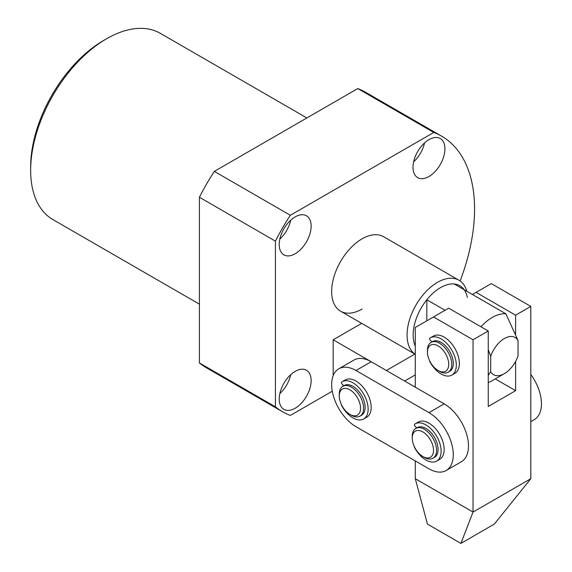 <?xml version="1.0" encoding="UTF-8"?>
<svg xmlns="http://www.w3.org/2000/svg" width="572" height="572" viewBox="0 0 572 572"><rect width="100%" height="100%" fill="white"/><g stroke="black" fill="none" stroke-linecap="round" stroke-linejoin="round"><path stroke-width="0.86" d="M30.652 170.37L30.652 166.86A103.196 59.581 120 0 1 103.625 40.469L106.664 38.71A107.5 62.062 120 0 0 30.652 170.37A107.5 62.062 120 0 0 52.917 219.584L199.399 304.154M290.748 374.646A22.573 13.034 -60 0 1 279.837 393.543M295.173 371.364A22.573 13.034 -60 0 1 306.463 370.248A22.573 13.034 -60 0 1 309.924 388.338A22.573 13.034 -60 0 1 295.173 408.229A22.573 13.034 -60 0 1 283.891 409.352A22.573 13.034 -60 0 1 280.43 391.262A22.573 13.034 -60 0 1 295.173 371.364M295.173 216.888A22.573 13.034 -60 0 1 306.463 215.773A22.573 13.034 -60 0 1 309.924 233.862A22.573 13.034 -60 0 1 295.173 253.753A22.573 13.034 -60 0 1 283.891 254.869A22.573 13.034 -60 0 1 280.43 236.779A22.573 13.034 -60 0 1 295.173 216.888M279.837 239.06A22.573 13.034 120 0 0 290.748 220.17M424.531 142.928A22.573 13.034 -60 0 1 413.62 161.826M428.957 139.647A22.573 13.034 -60 0 1 440.247 138.531A22.573 13.034 -60 0 1 443.708 156.621A22.573 13.034 -60 0 1 428.957 176.512A22.573 13.034 -60 0 1 417.674 177.635A22.573 13.034 -60 0 1 414.214 159.545A22.573 13.034 -60 0 1 428.957 139.647M362.069 309.052A43 24.825 -60 0 1 340.569 311.182A43 24.825 -60 0 1 333.976 276.726A43 24.825 -60 0 1 362.069 238.831A43 24.825 -60 0 1 383.569 236.701L458.973 280.237A43 24.825 120 0 0 425.833 291.756A43 24.825 120 0 0 407.064 335.028A43 24.825 120 0 0 415.279 354.282M306.885 117.954L160.41 33.391A107.5 62.062 120 0 0 106.664 38.71L103.625 40.469M199.399 197.247L275.411 241.134A159.095 91.856 -60 0 1 290.34 215.272L433.791 132.454A159.095 91.856 -60 0 1 441.613 136.157L365.601 92.271A159.095 91.856 120 0 0 357.779 88.567L214.328 171.385A159.095 91.856 120 0 0 199.399 197.247L199.399 362.927A159.095 91.856 120 0 0 206.506 367.839L282.518 411.726A159.095 91.856 -60 0 1 275.411 406.814L199.399 362.927M290.34 215.272L214.328 171.385M433.791 132.454L357.779 88.567M441.613 136.157A159.095 91.856 -60 0 1 460.131 280.981M332.282 391.212L290.34 415.429A159.095 91.856 -60 0 1 282.518 411.726M275.411 406.814L275.411 241.134M451.758 364.343A17.203 9.931 60 0 1 448.198 372.215A17.203 9.931 60 0 1 439.596 371.364L438.081 370.492A15.051 8.687 60 0 1 427.441 352.059L427.441 350.3A17.203 9.931 60 0 1 431.002 342.428A17.203 9.931 60 0 1 439.596 343.279A17.203 9.931 60 0 1 451.758 364.343M431.002 342.428L432.518 341.548A17.203 9.931 60 0 1 441.119 342.399A17.203 9.931 60 0 1 452.359 357.557A17.203 9.931 60 0 1 449.721 371.342A17.203 9.931 60 0 0 451.916 369.147M427.441 352.059A15.051 8.687 60 0 1 438.081 345.91A15.051 8.687 60 0 1 448.72 364.343A15.051 8.687 60 0 1 438.081 370.492M416.28 427.456A19.348 11.168 -120 0 0 415.93 428.364M343.307 385.335A19.348 11.168 -120 0 0 342.95 386.257M338.788 368.804L353.989 360.024A34.399 19.863 60 0 1 371.185 361.726L444.158 403.861A34.399 19.863 60 0 1 466.63 434.169A34.399 19.863 60 0 1 461.361 461.74L446.153 470.513A34.399 19.863 60 0 1 428.957 468.811L355.984 426.683A34.399 19.863 60 0 1 333.512 396.367A34.399 19.863 60 0 1 338.788 368.804A34.399 19.863 60 0 1 355.984 370.506L428.957 412.634A34.399 19.863 60 0 1 451.43 442.95A34.399 19.863 60 0 1 446.153 470.513M530.816 421.621L534.334 419.591A34.399 19.863 -120 0 0 530.816 374.481M412.233 438.073L412.233 436.322A17.203 9.931 60 0 1 415.794 428.442A17.203 9.931 60 0 1 424.395 429.293A17.203 9.931 60 0 1 435.635 444.451A17.203 9.931 60 0 1 432.997 458.236A17.203 9.931 60 0 1 424.395 457.386L422.872 456.506A15.051 8.687 60 0 1 412.233 438.073A15.051 8.687 60 0 1 422.872 431.931A15.051 8.687 60 0 1 433.519 450.364A15.051 8.687 60 0 1 422.872 456.506L424.395 457.386M415.794 428.442L417.317 427.57A17.203 9.931 60 0 1 425.918 428.421A17.203 9.931 60 0 1 437.151 443.579A17.203 9.931 60 0 1 434.513 457.357A17.203 9.931 60 0 0 436.715 455.162M467.324 297.433A38.696 22.344 120 0 0 454.197 283.969A38.696 22.344 120 0 0 426.826 299.764A38.696 22.344 120 0 0 413.148 335.028A38.696 22.344 120 0 0 415.279 346.017M466.788 291.234A43 24.825 120 0 0 458.973 280.237M445.052 310.289L426.826 299.764L426.826 320.806M488.245 375.439L490.683 371.643A21.5 12.412 120 0 0 504.361 373.652L492.199 380.673A38.696 22.344 -60 0 1 488.245 382.618M504.361 373.652A21.5 12.412 120 0 0 518.046 355.848L518.046 340.54A21.5 12.412 120 0 0 504.361 338.538A21.5 12.412 120 0 0 490.683 356.342L490.683 371.643M480.945 326.776A38.696 22.344 -60 0 1 505.884 313.806L454.197 283.969M505.884 313.806L518.046 340.54M490.683 356.342L488.245 349.742M429.601 360.739A1.287 0.744 -120 0 0 429.837 361.69A21.5 12.412 -120 0 0 441.119 374.002A21.5 12.412 -120 0 0 451.873 375.068L454.912 373.309A21.5 12.412 -120 0 0 458.208 356.084A21.5 12.412 -120 0 0 444.158 337.137A21.5 12.412 -120 0 0 433.412 336.071L430.373 337.823A21.5 12.412 -120 0 0 429.837 338.166A1.287 0.744 -120 0 0 430.158 340.04L431.924 341.899M451.873 375.068A21.5 12.412 -120 0 0 455.162 357.836A21.5 12.412 -120 0 0 441.119 338.889A21.5 12.412 -120 0 0 430.373 337.823M439.132 341.813A2.152 1.244 60 0 1 440.075 341.849A17.203 9.931 60 0 1 451.916 356.206M414.857 354.068L386.393 370.506L333.183 339.789L361.647 323.352M415.279 374.896L404.633 381.038M333.183 339.789L333.183 375.654M333.183 395.202L333.433 396.11M363.742 413.048A17.203 9.931 60 0 1 361.547 415.243A17.203 9.931 -120 0 0 364.178 401.458A17.203 9.931 -120 0 0 352.945 386.307A17.203 9.931 -120 0 0 344.344 385.457L342.821 386.329A17.203 9.931 60 0 1 351.422 387.18A17.203 9.931 60 0 1 362.662 402.338A17.203 9.931 60 0 1 360.024 416.123A17.203 9.931 60 0 1 351.422 415.272L349.907 414.393A15.051 8.687 60 0 1 339.26 395.96A15.051 8.687 60 0 1 349.907 389.818A15.051 8.687 60 0 1 360.546 408.251A15.051 8.687 60 0 1 349.907 414.393L351.422 415.272M339.26 395.96L339.26 394.208A17.203 9.931 60 0 1 342.821 386.329M343.743 385.8L341.984 383.941A1.287 0.744 60 0 1 341.656 382.075A21.5 12.412 60 0 1 342.192 381.731A21.5 12.412 60 0 1 352.945 382.797A21.5 12.412 60 0 1 366.988 401.737A21.5 12.412 60 0 1 363.692 418.969A21.5 12.412 60 0 1 352.945 417.903A21.5 12.412 60 0 1 341.656 405.591A1.287 0.744 60 0 1 341.427 404.64M342.192 381.731L345.238 379.972A21.5 12.412 60 0 1 355.984 381.038A21.5 12.412 60 0 1 370.027 399.985A21.5 12.412 60 0 1 366.738 417.21L363.692 418.969M350.958 385.714A2.152 1.244 60 0 1 351.902 385.757A17.203 9.931 60 0 1 352.945 386.307A17.203 9.931 60 0 1 363.742 400.114M414.4 446.753A1.287 0.744 -120 0 0 414.628 447.704A21.5 12.412 -120 0 0 425.918 460.017A21.5 12.412 -120 0 0 436.665 461.082L439.704 459.323A21.5 12.412 -120 0 0 443 442.099A21.5 12.412 -120 0 0 428.957 423.151A21.5 12.412 -120 0 0 418.203 422.086L415.165 423.845A21.5 12.412 -120 0 0 414.628 424.188A1.287 0.744 -120 0 0 414.957 426.054L416.716 427.913M436.665 461.082A21.5 12.412 -120 0 0 439.961 443.851A21.5 12.412 -120 0 0 425.918 424.91A21.5 12.412 -120 0 0 415.165 423.845M423.931 427.835A2.152 1.244 60 0 1 424.874 427.87A17.203 9.931 60 0 1 436.715 442.227M415.279 478.7L473.044 512.054L460.882 543.4L427.441 524.088L415.279 478.7L415.279 460.91M415.279 387.187L415.279 327.477L448.72 308.172L488.245 330.988L488.245 406.477L515.615 390.676L495.238 378.914M460.882 543.4L494.33 524.088L530.816 478.7L473.044 512.054L473.044 339.768L433.519 316.945M472.422 294.487L491.291 283.598L530.816 306.413L530.816 478.7M476.083 292.371L515.615 315.193L515.615 333.941M515.615 361.404L515.615 390.676M473.044 339.768L488.245 330.988M515.615 315.193L530.816 306.413M355.984 370.506L371.185 361.726M444.158 403.861L428.957 412.634M448.198 372.215L449.721 371.342M432.997 458.236L434.513 457.357M415.279 354.311L340.569 311.182M361.547 415.243L360.024 416.123"/></g></svg>
